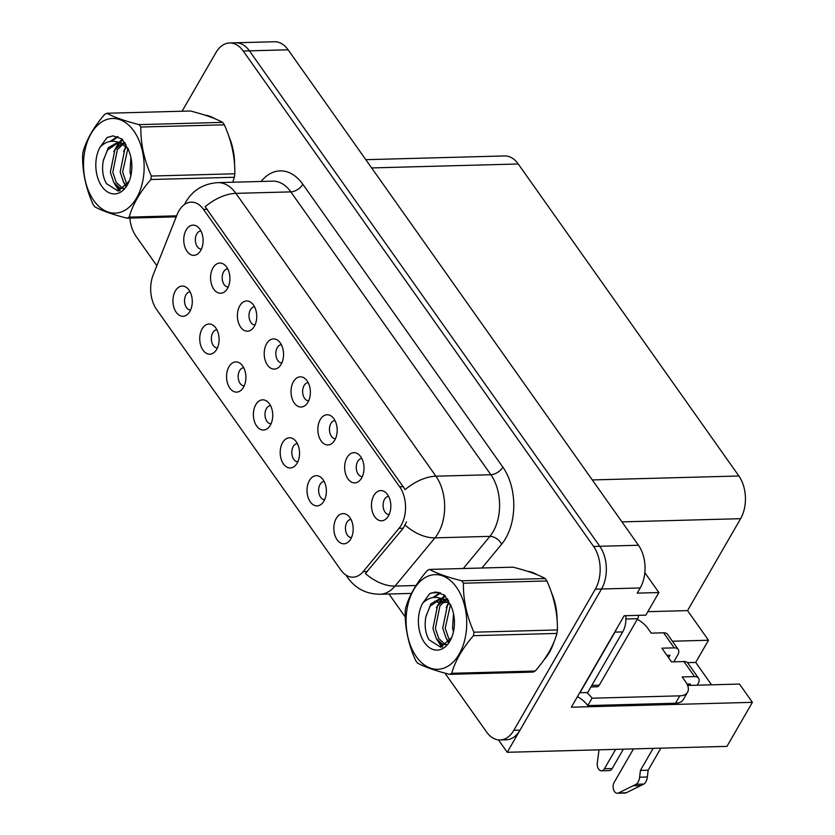 <?xml version="1.0" encoding="UTF-8"?>
<svg xmlns="http://www.w3.org/2000/svg" width="835" height="835" viewBox="0 0 835 835"><rect width="100%" height="100%" fill="white"/><g stroke="black" fill="none" stroke-linecap="round" stroke-linejoin="round"><path stroke-width="1.25" d="M200.922 230.971A9.07 5.803 -91.5 0 0 196.809 233.873A9.07 5.803 -91.5 0 0 195.922 243.726A9.07 5.803 -91.5 0 0 201.412 249.091M186.163 229.969A15.114 9.676 -91.5 0 0 186.069 249.769A15.114 9.676 -91.5 0 0 198.615 253.193A15.114 9.676 -91.5 0 0 200.692 250.51A15.114 9.676 -91.5 0 0 197.905 227.026A15.114 9.676 -91.5 0 0 186.163 229.969M243.737 367.744A9.07 5.803 -91.5 0 0 239.624 370.646A9.07 5.803 -91.5 0 0 238.737 380.51A9.07 5.803 -91.5 0 0 244.217 385.874M228.978 366.742A15.114 9.676 -91.5 0 0 228.884 386.542A15.114 9.676 -91.5 0 0 241.43 389.966A15.114 9.676 -91.5 0 0 243.496 387.283A15.114 9.676 -91.5 0 0 240.72 363.799A15.114 9.676 -91.5 0 0 228.978 366.742M216.912 329.825A9.07 5.803 -91.5 0 0 212.8 332.727A9.07 5.803 -91.5 0 0 211.923 342.58A9.07 5.803 -91.5 0 0 217.403 347.945M202.164 328.823A15.114 9.676 -91.5 0 0 202.06 348.623A15.114 9.676 -91.5 0 0 214.605 352.046A15.114 9.676 -91.5 0 0 216.682 349.364A15.114 9.676 -91.5 0 0 213.906 325.88A15.114 9.676 -91.5 0 0 202.164 328.823M324.189 481.513A9.07 5.803 -91.5 0 0 320.076 484.415A9.07 5.803 -91.5 0 0 319.189 494.268A9.07 5.803 -91.5 0 0 324.669 499.633M309.43 480.511A15.114 9.676 -91.5 0 0 309.336 500.311A15.114 9.676 -91.5 0 0 321.882 503.735A15.114 9.676 -91.5 0 0 323.949 501.052A15.114 9.676 -91.5 0 0 321.172 477.568A15.114 9.676 -91.5 0 0 309.43 480.511M308.188 382.66A9.07 5.803 -91.5 0 0 304.076 385.561A9.07 5.803 -91.5 0 0 303.199 395.414A9.07 5.803 -91.5 0 0 308.679 400.779M293.44 381.658A15.114 9.676 -91.5 0 0 293.336 401.458A15.114 9.676 -91.5 0 0 305.881 404.881A15.114 9.676 -91.5 0 0 307.958 402.199A15.114 9.676 -91.5 0 0 305.182 378.714A15.114 9.676 -91.5 0 0 293.44 381.658M361.826 458.498A9.07 5.803 -91.5 0 0 357.714 461.4A9.07 5.803 -91.5 0 0 356.827 471.264A9.07 5.803 -91.5 0 0 362.317 476.628M347.068 457.507A15.114 9.676 -91.5 0 0 346.974 477.296A15.114 9.676 -91.5 0 0 359.52 480.73A15.114 9.676 -91.5 0 0 361.597 478.037A15.114 9.676 -91.5 0 0 358.81 454.564A15.114 9.676 -91.5 0 0 347.068 457.507M190.098 291.895A9.07 5.803 -91.5 0 0 185.986 294.797A9.07 5.803 -91.5 0 0 185.099 304.66A9.07 5.803 -91.5 0 0 190.589 310.025M175.35 290.904A15.114 9.676 -91.5 0 0 175.246 310.693A15.114 9.676 -91.5 0 0 187.791 314.127A15.114 9.676 -91.5 0 0 189.869 311.434A15.114 9.676 -91.5 0 0 187.092 287.96A15.114 9.676 -91.5 0 0 175.35 290.904M281.374 344.73A9.07 5.803 -91.5 0 0 277.262 347.642A9.07 5.803 -91.5 0 0 276.375 357.495A9.07 5.803 -91.5 0 0 281.865 362.86M266.615 343.738A15.114 9.676 -91.5 0 0 266.522 363.528A15.114 9.676 -91.5 0 0 279.067 366.962A15.114 9.676 -91.5 0 0 281.144 364.269A15.114 9.676 -91.5 0 0 278.358 340.795A15.114 9.676 -91.5 0 0 266.615 343.738M227.736 268.891A9.07 5.803 -91.5 0 0 223.623 271.792A9.07 5.803 -91.5 0 0 222.747 281.656A9.07 5.803 -91.5 0 0 228.226 287.021M212.988 267.889A15.114 9.676 -91.5 0 0 212.883 287.689A15.114 9.676 -91.5 0 0 225.429 291.112A15.114 9.676 -91.5 0 0 227.506 288.43A15.114 9.676 -91.5 0 0 224.73 264.945A15.114 9.676 -91.5 0 0 212.988 267.889M254.55 306.81A9.07 5.803 -91.5 0 0 250.448 309.712A9.07 5.803 -91.5 0 0 249.561 319.575A9.07 5.803 -91.5 0 0 255.04 324.94M239.802 305.819A15.114 9.676 -91.5 0 0 239.708 325.608A15.114 9.676 -91.5 0 0 252.254 329.032A15.114 9.676 -91.5 0 0 254.32 326.349A15.114 9.676 -91.5 0 0 251.544 302.865A15.114 9.676 -91.5 0 0 239.802 305.819M297.364 443.583A9.07 5.803 -91.5 0 0 293.252 446.495A9.07 5.803 -91.5 0 0 292.375 456.348A9.07 5.803 -91.5 0 0 297.855 461.713M282.616 442.592A15.114 9.676 -91.5 0 0 282.512 462.381A15.114 9.676 -91.5 0 0 295.058 465.815A15.114 9.676 -91.5 0 0 297.135 463.122A15.114 9.676 -91.5 0 0 294.358 439.648A15.114 9.676 -91.5 0 0 282.616 442.592M270.55 405.664A9.07 5.803 -91.5 0 0 266.438 408.565A9.07 5.803 -91.5 0 0 265.551 418.429A9.07 5.803 -91.5 0 0 271.041 423.794M255.792 404.672A15.114 9.676 -91.5 0 0 255.698 424.462A15.114 9.676 -91.5 0 0 268.244 427.885A15.114 9.676 -91.5 0 0 270.321 425.203A15.114 9.676 -91.5 0 0 267.534 401.719A15.114 9.676 -91.5 0 0 255.792 404.672M388.64 496.428A9.07 5.803 -91.5 0 0 384.528 499.33A9.07 5.803 -91.5 0 0 383.641 509.183A9.07 5.803 -91.5 0 0 389.131 514.548M373.892 495.426A15.114 9.676 -91.5 0 0 373.788 515.226A15.114 9.676 -91.5 0 0 386.334 518.65A15.114 9.676 -91.5 0 0 388.411 515.967A15.114 9.676 -91.5 0 0 385.634 492.483A15.114 9.676 -91.5 0 0 373.892 495.426M335.002 420.579A9.07 5.803 -91.5 0 0 330.9 423.481A9.07 5.803 -91.5 0 0 330.013 433.344A9.07 5.803 -91.5 0 0 335.493 438.709M320.254 419.587A15.114 9.676 -91.5 0 0 320.16 439.377A15.114 9.676 -91.5 0 0 332.706 442.8A15.114 9.676 -91.5 0 0 334.772 440.118A15.114 9.676 -91.5 0 0 331.996 416.634A15.114 9.676 -91.5 0 0 320.254 419.587M351.003 519.433A9.07 5.803 -91.5 0 0 346.89 522.334A9.07 5.803 -91.5 0 0 346.003 532.198A9.07 5.803 -91.5 0 0 351.493 537.563M336.244 518.441A15.114 9.676 -91.5 0 0 336.15 538.231A15.114 9.676 -91.5 0 0 348.696 541.654A15.114 9.676 -91.5 0 0 350.773 538.972A15.114 9.676 -91.5 0 0 347.986 515.487A15.114 9.676 -91.5 0 0 336.244 518.441M178.92 210.858A27.2 17.41 -91.5 0 0 177.114 214.605L153.222 274.778A27.2 17.41 -91.5 0 0 156.583 309.461L340.774 569.929A27.2 17.41 -91.5 0 0 353.028 577.173A27.2 17.41 -91.5 0 0 363.162 571.641L398.994 528.367A27.2 17.41 -91.5 0 0 399.641 486.753L203.5 209.387A27.2 17.41 -91.5 0 0 191.257 202.143A27.2 17.41 -91.5 0 0 178.92 210.858M129.477 218.112L129.874 218.666M498.474 739.904L507.231 752.293L601.513 588.999A30.227 19.351 -91.5 0 0 599.791 546.299L249.425 50.841A30.227 19.351 -91.5 0 0 235.814 42.794A30.227 19.351 -91.5 0 1 249.425 50.841L599.791 546.299A30.227 19.351 -91.5 0 1 601.513 588.999L520.038 730.124A30.227 19.351 -91.5 0 1 506.323 739.8L500.134 739.967A30.227 19.351 -91.5 0 0 513.838 730.291L595.324 589.166A30.227 19.351 -91.5 0 0 593.601 546.455L243.235 51.008A30.227 19.351 -91.5 0 0 229.625 42.961A30.227 19.351 -91.5 0 0 215.91 52.636L182.082 111.232M687.622 685.452L739.476 684.063L752.398 702.339L571.349 707.214L624.163 615.739L645.831 615.155L658.878 592.547L637.22 593.121L640.205 587.955A30.227 19.351 -91.5 0 0 638.483 545.255L288.106 49.797A30.227 19.351 -91.5 0 0 274.496 41.75L229.625 42.961M644.818 572.664L658.878 592.547M752.398 702.339L726.972 746.375L507.231 752.293M365.813 159.673L504.632 155.936A30.227 19.351 88.5 0 1 518.243 163.984L738.881 475.992A30.227 19.351 88.5 0 1 740.603 518.692L687.539 610.604L647.835 611.679M687.539 610.604L708.497 640.247L672.394 641.217M711.535 684.815L695.701 662.416L708.497 640.247M695.701 662.416L687.455 662.635M544.295 659.441A48.357 30.958 -91.5 0 0 549.409 652.406A48.357 30.958 -91.5 0 0 553.939 642.021M184.472 204.512L185.881 201.861C192.989 190.025 203.615 183.616 217.747 182.635A40.299 25.791 88.5 0 1 235.898 193.355A35.258 19.549 144.7 0 0 205.159 206.767L405.173 489.613A35.258 19.549 -35.3 0 1 435.912 476.2A40.299 25.791 88.5 0 1 438.218 533.137A40.299 25.791 88.5 0 1 434.962 537.855L395.028 586.076A40.299 25.791 88.5 0 1 380.008 594.259L411.436 593.414M406.478 521.927L403.211 528.263L365.417 573.478A35.258 21.856 39.6 0 0 395.028 586.076L415.987 585.512M234.562 164.735A48.357 30.958 -91.5 0 0 228.915 136.543M214.438 118.528A48.357 30.958 -91.5 0 0 205.034 115.157M557.143 620.896A48.357 30.958 -91.5 0 0 551.497 592.704M537.02 574.699A48.357 30.958 -91.5 0 0 527.626 571.328M129.822 218.102A30.227 19.351 -91.5 0 0 136.157 236.472L156.823 265.697M389.006 594.019L405.257 617.013M444.93 673.114L486.523 731.93A30.227 19.351 -91.5 0 0 500.134 739.967M637.324 619.267A20.144 10.719 -150 0 1 647.824 628.348L651.216 633.139L663.595 632.805L674.242 647.866A10.072 5.584 -35.3 0 1 678.197 649.432A10.072 5.584 -35.3 0 1 677.707 655.047L673.793 661.821M623.369 749.162L612.18 768.555L604.436 768.753L615.635 749.371M674.242 647.866L661.863 648.2L671.538 661.884L683.917 661.55L694.574 676.611L682.195 676.945L685.577 681.736A20.144 10.719 -150 0 1 687.56 692.225A20.144 10.719 -150 0 1 679.784 695.847L592.046 698.206L587.777 705.596A20.144 10.719 30 0 0 577.465 696.62M668.574 657.688L669.973 655.256L666.904 655.329M616.293 629.371A20.144 12.901 88.5 0 1 614.967 632.126L579.981 692.716A20.144 12.901 -91.5 0 0 579.845 692.497M579.981 692.716L587.725 692.507L622.701 631.918A20.144 12.901 -91.5 0 0 625.78 615.698M687.56 692.225L683.291 699.615A20.144 10.719 -150 0 1 675.525 703.237L587.777 705.596M586.598 692.539A20.144 10.719 -150 0 1 592.046 698.206M689.491 685.41L690.305 684.001L687.007 684.095M660.882 748.15L648.148 770.214L640.414 770.423L653.147 748.358M694.574 676.611A10.072 5.584 -35.3 0 1 698.53 678.187A10.072 5.584 -35.3 0 1 698.039 683.792L697.235 685.201M633.494 748.891L614.122 782.447A6.429 4.123 88.5 0 0 613.495 789.44A6.429 4.123 88.5 0 0 617.389 793.25A6.429 4.123 88.5 0 0 618.526 792.968L636.176 784.263A10.072 6.45 -91.5 0 0 639.631 777.187L640.414 770.423M648.148 770.214L647.365 776.978L639.631 777.187M636.176 784.263L643.921 784.055L626.26 792.759A6.429 4.123 -91.5 0 1 625.123 793.041L617.389 793.25M643.921 784.055A10.072 6.45 -91.5 0 0 647.365 776.978M698.53 678.187L687.883 663.126A10.072 5.584 144.7 0 0 683.917 661.55M633.264 785.787L640.998 785.578M678.197 649.432L667.551 634.37A10.072 5.584 144.7 0 0 663.595 632.805M604.436 768.753A6.429 4.123 88.5 0 1 601.524 770.82A6.429 4.123 88.5 0 1 597.307 762.96L599.019 749.82M601.524 770.82L609.258 770.611A6.429 4.123 -91.5 0 0 612.18 768.555M230.429 141.334A47.856 30.634 88.5 0 1 234.009 158.754M553.01 597.495A47.856 30.634 88.5 0 1 556.59 614.915M551.726 646.937A47.856 30.634 88.5 0 1 549.159 652.062A47.856 30.634 88.5 0 1 546.633 655.955M590.919 686.965L596.983 686.798A5.041 3.225 -91.5 0 0 599.269 685.191L637.658 618.683A5.041 3.225 -91.5 0 0 638.462 615.353M93.781 200.525A47.355 30.31 -91.5 0 0 136.585 197.978A47.355 30.31 -91.5 0 0 133.882 131.074A47.355 30.31 -91.5 0 0 91.088 133.631A47.355 30.31 -91.5 0 0 93.781 200.525M232.756 182.228L234.374 177.26A54.4 34.819 -91.5 0 0 234.823 173.784C235.094 157.418 231.598 141.094 224.344 124.801A54.4 34.819 -91.5 0 0 223.498 123.57A54.4 34.819 -91.5 0 0 222.632 122.38C215.68 118.497 204.951 114.708 190.432 111.003L106.932 113.257A54.4 34.819 -91.5 0 0 104.761 114.311C93.76 126.983 86.527 139.518 83.051 151.928A54.4 34.819 -91.5 0 0 82.602 155.404C82.362 171.895 85.859 188.23 93.082 204.387A54.4 34.819 -91.5 0 0 93.927 205.619A54.4 34.819 -91.5 0 0 94.793 206.809C101.828 210.712 112.558 214.501 126.993 218.175A54.4 34.819 -91.5 0 0 129.154 217.121L176.623 215.847M234.374 177.26L150.874 179.515C139.873 192.186 132.629 204.721 129.154 217.121M150.874 179.515A54.4 34.819 -91.5 0 0 151.323 176.039L234.823 173.784M224.344 124.801L140.844 127.045C140.572 143.411 144.069 159.735 151.323 176.039M140.844 127.045A54.4 34.819 -91.5 0 0 139.998 125.814A54.4 34.819 -91.5 0 0 139.132 124.624L222.632 122.38M130.918 157.46L129.999 171.791L130.844 175.788M126.711 147.002L124.718 149.559L120.167 172.062L123.58 182.166L126.482 185.777M127.891 148.473L122.63 171.989L126.033 182.103L127.536 184.243M124.874 142.597L122.933 143.109M121.712 143.62L114.896 149.83L110.345 172.323L113.748 182.437L119.77 188.011L123.893 188.512M125.208 143.109L124.164 143.557M122.954 144.204L117.349 149.757L112.798 172.26L116.211 182.364L122.234 187.948L123.987 188.439M128.339 148.787L120.668 143.244L117.14 142.67L108.289 147.691L103.279 160.79C101.745 169.505 102.788 177.103 106.41 183.606L118.132 191.048L129.018 181.456M126.033 144.497L120.073 142.628M118.132 142.701L107.527 150.029L103.373 160.184M101.912 186.445A28.15 18.015 -91.5 0 0 129.258 180.955A28.15 18.015 -91.5 0 0 128.423 149.841A28.15 18.015 -91.5 0 0 128.329 149.632L121.993 139.017L113.028 135.855L107.183 137.462L100.054 147.127A28.15 18.015 -91.5 0 0 101.912 186.445M100.054 147.127C106.212 140.927 113.08 139.633 120.668 143.244M176.216 216.849L126.993 218.175M106.932 113.257C113.873 117.13 124.603 120.918 139.132 124.624M122.693 139.758L119.979 142.618M119.718 142.952L117.077 147.054M116.973 186.309L120.083 190.641M118.006 136.742L111.577 141.261M113.289 135.855L107.183 137.462M125.96 146.302L123.622 151.396M123.966 182.781L125.845 186.57M122.16 139.195L118.935 142.441M118.674 142.754L113.8 151.657M114.134 183.053L119.071 190.912M117.411 136.523L110.23 141.418M416.362 656.696A47.355 30.31 -91.5 0 0 459.166 654.139A47.355 30.31 -91.5 0 0 456.463 587.235A47.355 30.31 -91.5 0 0 413.669 589.792A47.355 30.31 -91.5 0 0 416.362 656.696M416.508 661.779A54.4 34.819 -91.5 0 0 417.375 662.969C424.41 666.883 435.139 670.672 449.574 674.346A54.4 34.819 -91.5 0 0 451.735 673.292L535.235 671.037C546.205 658.429 553.448 645.893 556.955 633.421A54.4 34.819 -91.5 0 0 557.404 629.945C557.676 613.589 554.179 597.255 546.925 580.962A54.4 34.819 -91.5 0 0 546.08 579.73A54.4 34.819 -91.5 0 0 545.213 578.54C538.272 574.668 527.532 570.879 513.014 567.174L429.514 569.418A54.4 34.819 -91.5 0 0 427.353 570.472C416.341 583.143 409.108 595.679 405.633 608.089A54.4 34.819 -91.5 0 0 405.184 611.564C404.944 628.066 408.44 644.39 415.663 660.548A54.4 34.819 -91.5 0 0 416.508 661.779M556.955 633.421L473.455 635.675C462.454 648.346 455.211 660.882 451.735 673.292M473.455 635.675A54.4 34.819 -91.5 0 0 473.904 632.199L557.404 629.945M546.925 580.962L463.425 583.216C463.154 599.572 466.65 615.906 473.904 632.199M463.425 583.216A54.4 34.819 -91.5 0 0 462.58 581.985A54.4 34.819 -91.5 0 0 461.713 580.795L545.213 578.54M449.574 674.346L533.074 672.091A54.4 34.819 -91.5 0 0 535.235 671.037M453.499 613.621L452.58 627.962L453.426 631.949M449.293 603.162L447.299 605.73L442.748 628.223L446.161 638.337L449.063 641.938M450.483 604.634L445.212 628.16L448.614 638.264L450.117 640.403M447.456 598.758L445.514 599.279M444.293 599.78L437.477 605.991L432.927 628.484L436.329 638.598L442.352 644.182L446.474 644.672M447.79 599.279L446.746 599.718M445.535 600.375L439.93 605.928L435.379 628.421L438.792 638.535L444.815 644.109L446.568 644.599M450.921 604.947L443.249 599.405L439.721 598.841L430.87 603.862L425.86 616.961C424.326 625.666 425.37 633.264 428.992 639.767L440.713 647.219L451.599 637.627M448.614 600.657L442.654 598.789M440.723 598.862L430.108 606.189L425.965 616.345M424.493 642.606A28.15 18.015 -91.5 0 0 451.839 637.126A28.15 18.015 -91.5 0 0 451.004 606.001A28.15 18.015 -91.5 0 0 450.91 605.792L444.575 595.178L435.609 592.015L429.764 593.622L422.635 603.288A28.15 18.015 -91.5 0 0 424.493 642.606M422.635 603.288C428.793 597.088 435.661 595.793 443.249 599.405M429.514 569.418C436.454 573.301 447.184 577.089 461.713 580.795M445.274 595.919L442.571 598.789M442.299 599.123L439.659 603.214M439.554 642.48L442.665 646.812M440.588 592.902L434.158 597.422M435.87 592.015L429.764 593.622M448.541 602.473L446.203 607.556M446.548 638.952L448.437 642.731M444.742 595.355L441.517 598.601M441.256 598.925L436.381 607.828M436.715 639.213L441.652 647.073M439.993 592.693L432.812 597.589M288.106 49.797L243.235 51.008M638.483 545.255L593.601 546.455M640.205 587.955L595.324 589.166M738.881 475.992L592.286 479.937M518.243 163.984L371.648 167.929M740.603 518.692L621.96 521.885M363.162 571.641L367.379 571.537M398.994 528.367L403.211 528.263M399.641 486.753L403.503 486.648M203.5 209.387L207.362 209.282M261.084 181.466A50.371 32.241 88.5 0 1 302.834 184.285L502.858 467.12A10.072 5.584 -35.3 0 1 490.855 474.718L290.83 191.883A40.299 25.791 -91.5 0 0 272.69 181.153L217.747 182.635M502.858 467.12A50.371 32.241 88.5 0 1 505.728 538.293A50.371 32.241 88.5 0 1 501.658 544.19L481.931 568.009M405.194 525.121A35.258 21.856 39.6 0 0 434.962 537.855L489.894 536.373A40.299 25.791 -91.5 0 0 493.151 531.655A40.299 25.791 -91.5 0 0 490.855 474.718L435.912 476.2L235.898 193.355L290.83 191.883A10.072 5.584 -35.3 0 0 302.834 184.285M346.661 575.492A35.258 19.549 144.7 0 0 347.997 578.029C355.804 588.706 366.471 594.113 380.008 594.259M447.873 601.92A50.371 32.241 88.5 0 1 442.613 602.651M440.327 602.546A50.371 32.241 88.5 0 1 434.784 601.242M513.838 730.291L520.038 730.124M431.528 592.871L434.941 592.787A40.299 25.791 -91.5 0 0 438.532 592.286M463.279 568.51L489.894 536.373A10.072 6.242 -140.4 0 1 501.658 544.19M614.967 632.126L622.701 631.918M679.784 695.847L675.525 703.237M618.526 792.968L626.26 792.759M637.658 618.683L625.926 619.006M599.269 685.191L591.827 685.389M345.847 574.981L347.997 578.029M205.932 115.449L206.756 115.428M528.513 571.61L529.338 571.589M123.82 188.574L122.943 188.595M446.401 644.735L445.525 644.756"/></g></svg>

